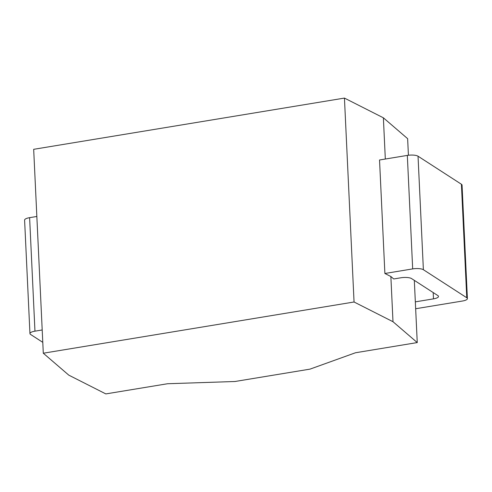 <?xml version="1.0" encoding="UTF-8"?>
<svg xmlns="http://www.w3.org/2000/svg" width="492" height="492" viewBox="0 0 492 492"><rect width="100%" height="100%" fill="white"/><g stroke="black" fill="none" stroke-linecap="round" stroke-linejoin="round"><path stroke-width="0.74" d="M408.421 155.251L407.634 138.67L383.379 117.809L344.443 98.086L33.677 149.316L43.296 353.219L68.806 375.156L105.829 393.914L167.569 383.735L234.948 381.503L310.015 369.129L355.513 352.752L417.253 342.573L392.997 321.719L354.055 301.996L43.296 353.219M42.201 329.972L34.963 331.165A8.186 2.368 177.3 0 0 29.951 333.601L24.6 220.102A8.186 2.368 -2.7 0 1 29.612 217.667L36.845 216.474M407.327 155.404A8.186 2.368 -2.7 0 1 418.034 156.21L461.41 184.248A8.186 2.368 -2.7 0 1 462.049 185.109L467.4 298.607A8.186 2.368 177.3 0 0 466.76 297.746L423.384 269.708A8.186 2.368 177.3 0 0 412.677 268.903L384.885 273.484L379.535 159.986L407.327 155.404L412.677 268.903M29.951 333.601A8.186 2.368 177.3 0 0 30.59 334.455L42.779 342.34M415.654 308.742L462.388 301.036A8.186 2.368 177.3 0 0 467.4 298.607M384.885 273.484L390.863 276.51L393.717 278.964L400.875 277.783A8.186 2.368 -2.7 0 1 411.576 278.589L437.855 295.575A8.186 2.368 -2.7 0 1 438.495 296.436A8.186 2.368 -2.7 0 1 433.483 298.865L415.334 301.86M383.379 117.809L385.322 159.033M414.319 280.36L417.253 342.573M390.863 276.51L392.997 321.719M344.443 98.086L354.055 301.996M34.963 331.165L29.612 217.667M433.188 292.555L433.483 298.865M466.76 297.746L461.41 184.248M423.384 269.708L418.034 156.21"/></g></svg>
